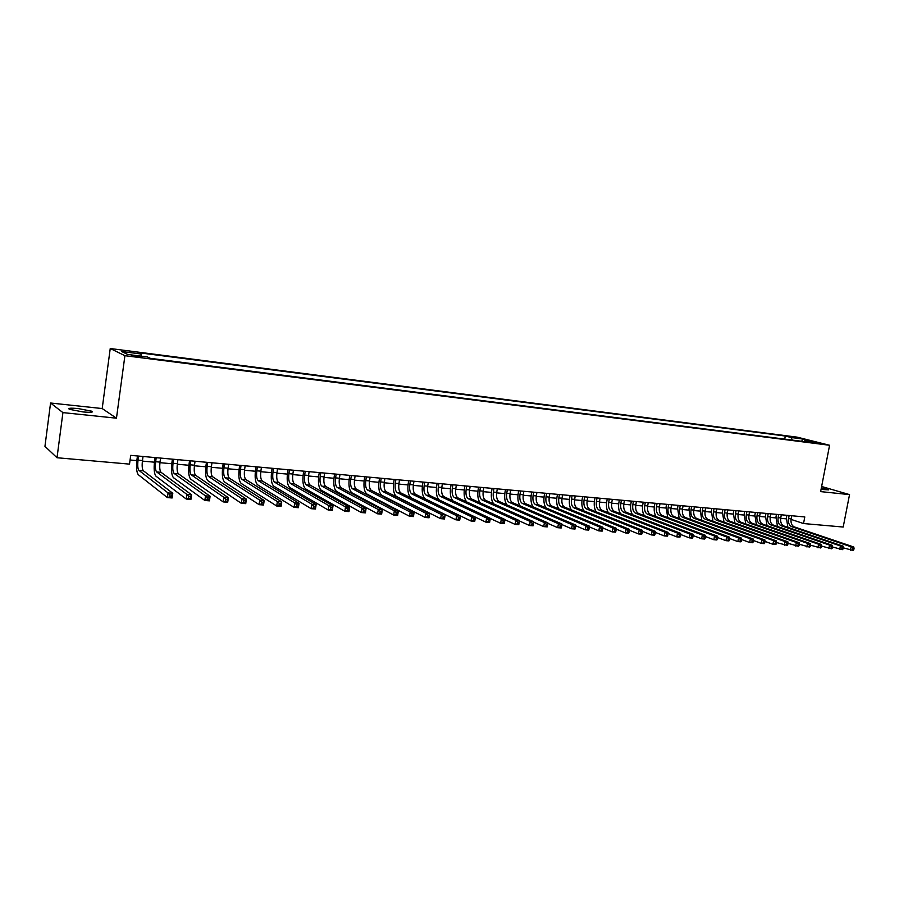 <?xml version="1.0" encoding="UTF-8"?>
<svg xmlns="http://www.w3.org/2000/svg" width="899" height="899" viewBox="0 0 899 899"><rect width="100%" height="100%" fill="white"/><g stroke="black" fill="none" stroke-linecap="round" stroke-linejoin="round"><path stroke-width="1.35" d="M82.933 411.922C90.709 412.619 93.665 412.383 91.799 411.214L78.359 408.596C70.538 407.888 67.549 408.124 69.403 409.303L82.933 411.922M821.057 489.416L828.507 489.876L821.349 487.899M138.412 357.038L142.593 357.038L135.715 355.757L131.524 355.757L138.412 357.038M50.569 403.01L62.919 412.607L116.465 418.192L102.194 408.551L50.569 403.01L44.95 446.342L57.008 457.737L129.512 464.12L130.703 455.355L804.796 516.947L803.526 523.544L843.195 527.039L849.533 494.619L821.63 486.494M102.194 408.551L110.24 348.52L797.155 437.15L829.586 445.263L124.916 355.689L110.24 348.52M814.663 442.398L821.54 443.78L814.561 442.949M792.3 440.083L791.277 437.532L785.299 436.026L138.075 352.644L140.963 353.981L121.556 351.487L127.692 354.442L147.369 356.959L150.403 358.353L810.707 442.432L804.504 440.87L803.796 441.555M791.277 437.532L802.459 438.97L815.764 442.308L804.504 440.87M62.919 412.607L57.008 457.737M116.465 418.192L124.916 355.689M829.586 445.263L820.641 491.607L849.533 494.619M791.041 519.397L803.526 523.544M130.074 459.996L136.839 460.603M142.39 461.108L154.414 462.187M159.955 462.682L171.776 463.738M177.294 464.232L188.914 465.277M194.409 465.772L205.837 466.795M211.321 467.289L222.547 468.289M228.02 468.784L239.055 469.772M244.506 470.256L255.35 471.233M260.8 471.717L271.464 472.672M276.881 473.166L287.365 474.099M292.782 474.593L303.087 475.515M308.481 475.998L318.617 476.908M324 477.391L333.967 478.279M339.328 478.762L349.127 479.639M354.476 480.122L364.106 480.987M369.444 481.459L378.917 482.313M384.244 482.785L393.56 483.628M398.864 484.1L408.034 484.921M413.315 485.393L422.328 486.202M427.609 486.674L436.464 487.472M441.724 487.943L450.444 488.73M455.692 489.191L464.266 489.966M469.503 490.438L477.931 491.191M483.145 491.663L491.45 492.405M496.641 492.866L504.811 493.596M509.991 494.068L518.026 494.787M523.196 495.248L531.095 495.956M536.242 496.417L544.019 497.113M549.154 497.574L556.807 498.26M561.931 498.72L569.46 499.394M574.562 499.855L581.968 500.518M587.058 500.979L594.351 501.631M599.431 502.08L606.6 502.732M611.657 503.182L618.714 503.811M623.76 504.272L630.705 504.89M635.739 505.339L642.571 505.957M647.583 506.407L654.315 507.002M659.315 507.452L665.934 508.047M670.912 508.497L677.43 509.081M682.397 509.519L688.814 510.104M693.77 510.542L700.074 511.104M705.018 511.553L711.233 512.104M716.155 512.554L722.268 513.104M727.179 513.543L733.191 514.082M738.09 514.52L744.012 515.048M748.901 515.487L754.722 516.015M759.599 516.442L765.33 516.959M770.185 517.397L775.837 517.903M780.669 518.341L786.232 518.835M784.703 439.117L785.299 436.026M140.963 353.981L141.165 356.161M801.796 441.297L802.459 438.97M789.131 515.52L788.547 518.599C788.041 522.667 789.064 525.353 791.626 526.645L851.117 546.783L853.78 546.997L794.222 526.87L791.626 526.645M791.716 515.756L791.131 518.824C790.626 522.903 791.659 525.578 794.222 526.87M787.895 527.365L786.378 517.88L786.872 515.307M853.78 549.806L854.05 548.412L852.982 548.323L852.713 549.727L853.78 549.806L853.095 550.48L843.284 547.828M852.713 549.727L850.432 550.278L851.117 546.783L852.982 548.323M854.05 548.412L853.78 546.997M778.725 514.565L778.129 517.655C777.624 521.757 778.646 524.454 781.197 525.746L840.396 545.94L843.082 546.154L783.816 525.971L781.197 525.746M781.332 514.801L780.748 517.891C780.242 521.982 781.265 524.679 783.816 525.971M777.5 526.511L775.983 516.936L776.478 514.363M843.06 548.974L843.341 547.57L842.262 547.491L841.981 548.896L843.06 548.974L842.397 549.66L832.474 546.952M841.981 548.896L839.711 549.446L840.396 545.94L842.262 547.491M843.341 547.57L843.082 546.154M768.207 513.599L767.622 516.711C767.117 520.836 768.128 523.544 770.668 524.836L829.552 545.086L832.272 545.3L773.309 525.072L770.668 524.836M770.848 513.846L770.263 516.947C769.758 521.06 770.769 523.769 773.309 525.072M767.016 525.645L765.487 515.992L765.97 513.396M832.238 548.143L832.519 546.727L831.429 546.648L831.148 548.053L832.238 548.143L831.586 548.817L821.54 546.064M831.148 548.053L828.867 548.615L829.552 545.086L831.429 546.648M832.519 546.727L832.272 545.3M757.599 512.632L757.003 515.756C756.497 519.892 757.497 522.622 760.026 523.926L818.607 544.221L821.349 544.446L762.689 524.151L760.026 523.926M760.262 512.88L759.666 516.004C759.161 520.128 760.172 522.847 762.689 524.151M756.419 524.78L754.879 515.037L755.374 512.43M821.304 547.289L821.574 545.873L820.472 545.783L820.203 547.21L821.304 547.289L820.663 547.974L810.482 545.165M820.203 547.21L817.91 547.772L818.607 544.221L820.472 545.783M821.574 545.873L821.349 544.446M746.867 511.655L746.282 514.801C745.765 518.959 746.766 521.69 749.272 522.993L807.527 543.356L810.314 543.569L751.969 523.229L749.272 522.993M749.564 511.902L748.968 515.037C748.462 519.195 749.463 521.926 751.969 523.229M745.709 523.903L744.17 514.071L744.653 511.452M810.246 546.435L810.516 545.008L809.403 544.918L809.134 546.345L810.246 546.435L809.628 547.131L799.323 544.255M809.134 546.345L806.841 546.918L807.527 543.356L809.403 544.918M810.516 545.008L810.314 543.569M736.045 510.666L735.449 513.823C734.933 518.004 735.921 520.746 738.416 522.061L796.345 542.468L799.155 542.693L741.136 522.297L738.416 522.061M738.753 510.913L738.169 514.071C737.652 518.24 738.652 520.982 741.136 522.297M734.899 523.016L733.348 513.093L733.842 510.463M799.065 545.569L799.346 544.131L798.222 544.052L797.941 545.479L799.065 545.569L798.469 546.266L788.03 543.333M797.941 545.479L795.66 546.053L796.345 542.468L798.222 544.052M799.346 544.131L799.155 542.693M725.1 509.666L724.504 512.835C723.998 517.037 724.976 519.802 727.448 521.117L785.029 541.58L787.872 541.805L730.202 521.353L727.448 521.117M727.842 509.913L727.257 513.082C726.74 517.285 727.718 520.038 730.202 521.353M723.987 522.128L722.425 512.115L722.908 509.463M787.771 544.693L788.052 543.254L786.917 543.165L786.636 544.603L787.771 544.693L787.187 545.401L775.489 542.266L775.208 543.715L776.354 543.805L776.478 540.906L773.601 540.681L775.489 542.266M786.636 544.603L784.344 545.176L785.029 541.58L786.917 543.165M788.052 543.254L787.872 541.805M714.042 508.654L713.458 511.846C712.941 516.071 713.907 518.835 716.368 520.161L773.601 540.681L772.915 544.3L765.094 541.456L763.925 541.367L763.656 542.827L764.813 542.917L764.948 539.996L762.049 539.76L763.925 541.367M716.818 508.913L716.233 512.093C715.716 516.307 716.683 519.083 719.144 520.397L776.478 540.906M712.963 521.229L711.379 511.115L711.873 508.452M776.354 543.805L775.781 544.513L772.915 544.3L775.208 543.715M702.883 507.632L702.288 510.846C701.771 515.082 702.737 517.869 705.176 519.195L762.049 539.76L761.363 543.401L753.418 540.501L752.249 540.456L751.98 541.917L753.148 542.007L753.295 539.074L750.362 538.838L752.249 540.456M705.681 507.89L705.097 511.093C704.58 515.329 705.535 518.116 707.985 519.442L764.948 539.996M701.816 520.33L700.231 510.115L700.726 507.441M764.813 542.917L764.262 543.625L761.363 543.401L763.656 542.827M691.601 506.609L691.016 509.834C690.488 514.093 691.443 516.891 693.871 518.217L750.362 538.838L749.676 542.502L741.619 539.535M694.433 506.867L693.848 510.081C693.32 514.34 694.275 517.139 696.703 518.465L753.295 539.074M690.567 519.42L688.96 509.092L689.454 506.407M753.148 542.007L752.609 542.726L749.676 542.502L751.98 541.917M680.206 505.564L679.622 508.8C679.093 513.093 680.037 515.902 682.442 517.24L738.551 537.917L741.518 538.141L685.308 517.487L682.442 517.24M683.071 505.822L682.476 509.059C681.959 513.34 682.903 516.15 685.308 517.487M679.194 518.498L677.588 508.07L678.071 505.373M741.349 541.097L741.63 539.625L740.439 539.535L740.169 541.007L741.349 541.097L740.832 541.827L737.865 541.591L729.696 538.546M740.169 541.007L737.865 541.591L738.551 537.917L740.439 539.535M741.63 539.625L741.518 538.141M668.687 504.508L668.103 507.766C667.575 512.082 668.508 514.902 670.901 516.24L726.617 536.973L729.617 537.209L673.789 516.487L670.901 516.24M671.587 504.777L670.991 508.025C670.463 512.329 671.407 515.149 673.789 516.487M667.71 517.577L666.08 507.036L666.575 504.317M729.426 540.175L729.707 538.692L728.505 538.602L728.224 540.074L729.426 540.175L728.92 540.906L725.92 540.67L717.638 537.557M728.224 540.074L725.92 540.67L726.617 536.973L728.505 538.602M729.707 538.692L729.617 537.209M657.057 503.451L656.472 506.721C655.944 511.059 656.866 513.891 659.225 515.239L714.536 536.018L717.571 536.254L662.158 515.487L659.225 515.239M659.978 503.71L659.383 506.991C658.866 511.317 659.787 514.149 662.158 515.487M656.113 516.633C654.348 513.801 653.798 510.25 654.461 505.991L654.955 503.26M717.368 539.243L717.638 537.748L716.436 537.658L716.155 539.142L717.368 539.243L716.885 539.973L713.851 539.737L705.445 536.546M716.155 539.142L713.851 539.737L714.536 536.018L716.436 537.658M717.638 537.748L717.571 536.254M645.302 502.372L644.707 505.665C644.178 510.025 645.089 512.868 647.437 514.217L702.333 535.051L705.4 535.298L650.404 514.475L647.437 514.217M648.246 502.642L647.662 505.935C647.134 510.284 648.044 513.127 650.404 514.475M644.392 515.7C642.605 512.846 642.055 509.261 642.729 504.935L643.212 502.181M705.176 538.287L705.445 536.793L704.22 536.703L703.951 538.198L705.176 538.287L704.704 539.04L701.647 538.804L693.107 535.523M703.951 538.198L701.647 538.804L702.333 535.051L704.22 536.703M705.445 536.793L705.4 535.298M633.413 501.294L632.829 504.597C632.3 508.98 633.199 511.846 635.526 513.194L689.983 534.085L693.084 534.332L638.515 513.453L635.526 513.194M636.402 501.563L635.807 504.867C635.278 509.239 636.189 512.104 638.515 513.453M632.548 514.745C630.75 511.891 630.188 508.261 630.862 503.856L631.345 501.103M692.837 537.332L693.118 535.826L691.882 535.737L691.601 537.242L692.837 537.332L692.399 538.085L689.297 537.849L680.644 534.489M691.601 537.242L689.297 537.849L689.983 534.085L691.882 535.737M693.118 535.826L693.084 534.332M621.411 500.192L620.827 503.519C620.288 507.924 621.175 510.801 623.49 512.16L677.498 533.096L680.633 533.343L626.513 512.419L623.49 512.16M624.423 500.462L623.839 503.788C623.31 508.182 624.198 511.059 626.513 512.419M620.568 513.79C618.759 510.924 618.186 507.25 618.872 502.777L619.355 500.001M680.374 536.377L680.644 534.86L679.397 534.759L679.116 536.276L680.374 536.377L679.947 537.13L676.812 536.883L668.036 533.444M679.116 536.276L676.812 536.883L677.498 533.096L679.397 534.759M680.644 534.86L680.633 533.343M609.275 499.08L608.69 502.429C608.151 506.856 609.028 509.744 611.32 511.104L664.867 532.107L668.047 532.354L614.377 511.374L611.32 511.104M612.32 499.361L611.736 502.698C611.196 507.126 612.084 510.014 614.377 511.374M608.477 512.835C606.645 509.947 606.061 506.238 606.746 501.687L607.241 498.9M667.755 535.399L668.036 533.871L666.766 533.77L666.496 535.298L667.755 535.399L667.35 536.152L664.181 535.905L655.292 532.388M666.496 535.298L664.181 535.905L664.867 532.107L666.766 533.77M668.036 533.871L668.047 532.354M597.015 497.967L596.419 501.327C595.891 505.777 596.756 508.677 599.015 510.048L652.101 531.095L655.304 531.343L602.105 510.317L599.015 510.048M600.094 498.248L599.498 501.608C598.97 506.047 599.835 508.946 602.105 510.317M596.251 511.868C594.396 508.969 593.812 505.216 594.509 500.586L594.992 497.776M655 534.411L655.281 532.871L654 532.77L653.719 534.309L655 534.411L654.618 535.175L651.404 534.927L642.392 531.309M653.719 534.309L651.404 534.927L652.101 531.095L654 532.77M655.281 532.871L655.304 531.343M584.62 496.832L584.024 500.215C583.485 504.687 584.339 507.609 586.586 508.98L639.178 530.073L642.425 530.331L589.71 509.25L586.586 508.98M587.721 497.113L587.137 500.496C586.597 504.957 587.463 507.879 589.71 509.25M583.901 510.89C582.024 507.991 581.428 504.182 582.125 499.473L582.619 496.653M642.1 533.41L642.38 531.86L641.077 531.759L640.796 533.309L642.1 533.41L641.729 534.175L638.492 533.927L629.356 530.219M640.796 533.309L638.492 533.927L639.178 530.073L641.077 531.759M642.38 531.86L642.425 530.331M572.079 495.686L571.494 499.091C570.955 503.586 571.798 506.519 574.012 507.89L626.109 529.05L629.39 529.309L577.169 508.16L574.012 507.89M575.225 495.967L574.641 499.372C574.101 503.856 574.944 506.789 577.169 508.16M571.427 509.913C569.505 507.002 568.91 503.148 569.618 498.338L570.101 495.506M629.042 532.399L629.322 530.848L628.008 530.747L627.738 532.298L629.042 532.399L628.704 533.174L625.423 532.916L616.163 529.118M627.738 532.298L625.423 532.916L626.109 529.05L628.008 530.747M629.322 530.848L629.39 529.309M559.414 494.529L558.83 497.945C558.29 502.474 559.111 505.418 561.313 506.8L612.893 528.005L616.208 528.264L564.505 507.07L561.313 506.8M562.594 494.821L562.01 498.237C561.47 502.743 562.302 505.699 564.505 507.07M558.807 508.924C556.863 506.013 556.256 502.114 556.964 497.203L557.459 494.349M615.837 531.376L616.118 529.814L614.792 529.713L614.511 531.264L615.837 531.376L615.523 532.163L612.197 531.905L602.813 527.994M614.511 531.264L612.197 531.905L612.893 528.005L614.792 529.713M616.118 529.814L616.208 528.264M546.603 493.36L546.019 496.799C545.479 501.339 546.289 504.305 548.469 505.688L599.509 526.949L602.869 527.219L551.694 505.968L548.469 505.688M549.817 493.652L549.233 497.091C548.693 501.631 549.514 504.586 551.694 505.968M546.064 507.935C544.086 505.024 543.457 501.069 544.176 496.046L544.67 493.18M602.487 530.331L602.757 528.769L601.42 528.668L601.139 530.23L602.487 530.331L602.184 531.129L598.824 530.871L589.317 526.859M601.139 530.23L598.824 530.871L599.509 526.949L601.42 528.668M602.757 528.769L602.869 527.219M533.658 492.169L533.073 495.63C532.534 500.204 533.332 503.182 535.478 504.575L585.979 525.881L589.384 526.151L538.737 504.856L535.478 504.575M536.905 492.472L536.321 495.922C535.782 500.485 536.579 503.462 538.737 504.856M533.174 506.935C531.163 504.036 530.522 500.024 531.253 494.888L531.736 492M588.969 529.286L589.238 527.713L587.879 527.601L587.609 529.185L588.969 529.286L588.688 530.084L585.294 529.826L575.663 525.713M587.609 529.185L585.294 529.826L585.979 525.881L587.879 527.601M589.238 527.713L589.384 526.151M520.566 490.978L519.982 494.461C519.431 499.057 520.229 502.047 522.341 503.44L572.292 524.802L575.731 525.072L525.645 503.721L522.341 503.44M523.859 491.281L523.263 494.753C522.724 499.338 523.51 502.327 525.645 503.721M520.161 505.935C518.105 503.047 517.442 498.967 518.184 493.708L518.667 490.809M575.293 528.23L575.562 526.645L574.191 526.533L573.91 528.129L575.293 528.23L575.034 529.039L571.595 528.769L561.841 524.544M573.91 528.129L571.595 528.769L572.292 524.802L574.191 526.533M575.562 526.645L575.731 525.072M507.328 489.764L506.744 493.27C506.193 497.889 506.969 500.9 509.07 502.294L558.436 523.712L561.909 523.982L512.396 502.586L509.07 502.294M510.654 490.067L510.07 493.562C509.519 498.181 510.295 501.181 512.396 502.586M507.002 504.935C504.901 502.069 504.215 497.922 504.968 492.517L505.452 489.595M561.448 527.162L561.729 525.555L560.335 525.454L560.055 527.05L561.448 527.162L561.223 527.971L557.74 527.702L547.862 523.364M560.055 527.05L557.74 527.702L558.436 523.712L560.335 525.454M561.729 525.555L561.909 523.982M493.944 488.55L493.36 492.068C492.809 496.709 493.573 499.732 495.641 501.136L544.412 522.6L547.929 522.881L499.012 501.428L495.641 501.136M497.304 488.854L496.72 492.371C496.169 497.012 496.933 500.024 499.012 501.428M493.72 503.934C491.551 501.091 490.843 496.889 491.607 491.315L492.09 488.382M547.446 526.072L547.716 524.465L546.311 524.353L546.03 525.96L547.446 526.072L547.244 526.893L543.715 526.623L533.725 522.162M546.03 525.96L543.715 526.623L544.412 522.6L546.311 524.353M547.716 524.465L547.929 522.881M480.414 487.314L479.83 490.843C479.268 495.518 480.021 498.563 482.055 499.968L530.219 521.487L533.781 521.768L485.471 500.26L482.055 499.968M483.808 487.618L483.224 491.157C482.673 495.821 483.415 498.855 485.471 500.26M480.291 502.934C478.054 500.136 477.324 495.855 478.088 490.09L478.583 487.146M533.264 524.971L533.545 523.353L532.118 523.24L531.848 524.859L533.264 524.971L533.096 525.803L529.533 525.522L519.408 520.948M531.848 524.859L529.533 525.522L530.219 521.487L532.118 523.24M533.545 523.353L533.781 521.768M466.716 486.056L466.132 489.618C465.581 494.315 466.311 497.372 468.323 498.788L515.846 520.352L519.453 520.633L471.773 499.08L468.323 498.788M470.155 486.37L469.57 489.921C469.02 494.619 469.75 497.675 471.773 499.08M466.75 501.945C464.412 499.215 463.637 494.855 464.423 488.865L464.918 485.898M518.925 523.859L519.195 522.24L517.757 522.128L517.476 523.746L518.925 523.859L518.768 524.701L515.161 524.42L504.923 519.712M517.476 523.746L515.161 524.42L515.846 520.352L517.757 522.128M519.195 522.24L519.453 520.633M452.871 484.797L452.287 488.371C451.736 493.102 452.444 496.169 454.433 497.585L501.316 519.206L504.968 519.498L504.283 523.578L500.631 523.297L490.27 518.465M456.355 485.112L455.771 488.685C455.209 493.405 455.928 496.473 457.917 497.889L504.968 519.498L504.676 521.105L503.215 520.982L502.934 522.622L504.406 522.735L504.676 521.105M453.096 500.968C450.635 498.349 449.803 493.899 450.601 487.618L451.096 484.628M502.934 522.622L500.631 523.297L501.316 519.206L503.215 520.982M504.406 522.735L504.283 523.578M438.869 483.516L438.285 487.112C437.734 491.865 438.431 494.956 440.386 496.372L486.595 518.049L490.292 518.341L489.607 522.443L485.909 522.162L475.436 517.183M442.387 483.831L441.802 487.427C441.252 492.18 441.948 495.259 443.915 496.675L490.292 518.341L489.977 519.948L488.494 519.836L488.224 521.487L489.697 521.6L489.977 519.948M439.465 500.08C436.745 497.72 435.801 493.135 436.622 486.359L437.116 483.359M488.224 521.487L485.909 522.162L486.595 518.049L488.494 519.836M489.697 521.6L489.607 522.443M424.71 482.224L424.126 485.842C423.564 490.618 424.249 493.731 426.171 495.147L471.694 516.869L475.436 517.161L474.751 521.296L471.009 521.015L425.542 499.035C422.665 496.889 421.642 492.236 422.485 485.078L422.968 482.066M428.261 482.549L427.677 486.157C427.126 490.933 427.812 494.034 429.733 495.461L475.436 517.161L475.099 518.79L473.593 518.667L473.324 520.33L474.818 520.442L475.099 518.79M473.324 520.33L471.009 521.015L471.694 516.869L473.593 518.667M474.818 520.442L474.751 521.296M410.382 480.909L409.798 484.55C409.236 489.359 409.899 492.483 411.787 493.911L456.613 515.678L460.4 515.981L459.715 520.139L455.928 519.847L411.169 497.821C408.337 495.664 407.337 490.989 408.18 483.797L408.674 480.751M413.978 481.235L413.394 484.876C412.832 489.674 413.495 492.798 415.394 494.225L460.4 515.981L460.03 517.61L458.512 517.487L458.232 519.161L459.749 519.274L460.03 517.61M458.232 519.161L455.928 519.847L456.613 515.678L458.512 517.487M459.749 519.274L459.715 520.139M395.886 479.583L395.302 483.246C394.74 488.09 395.38 491.225 397.246 492.652L441.33 514.475L445.174 514.779L444.488 518.97L440.656 518.667L396.616 496.585C393.841 494.428 392.874 489.719 393.717 482.493L394.2 479.437M399.516 479.92L398.942 483.572C398.381 488.404 399.032 491.539 400.898 492.967L445.174 514.779L444.769 516.419L443.229 516.296L442.96 517.981L444.499 518.094L444.769 516.419M442.96 517.981L440.656 518.667L441.33 514.475L443.229 516.296M444.499 518.094L444.488 518.97M381.21 478.246L380.637 481.931C380.063 486.797 380.693 489.955 382.524 491.393L425.868 513.262L429.756 513.565L429.07 517.779L425.182 517.476L381.895 495.338C379.164 493.169 378.232 488.449 379.075 481.167L379.558 478.099M384.896 478.583L384.311 482.269C383.749 487.123 384.39 490.27 386.222 491.708L429.756 513.565L429.317 515.206L427.767 515.093L427.497 516.779L429.048 516.903L429.317 515.206M427.497 516.779L425.182 517.476L425.868 513.262L427.767 515.093M429.048 516.903L429.07 517.779M366.376 476.886L365.792 480.594C365.23 485.494 365.837 488.663 367.635 490.101L410.202 512.025L414.136 512.329L413.461 516.577L409.528 516.273L367.006 494.079C364.331 491.899 363.421 487.157 364.264 479.83L364.747 476.74M370.096 477.234L369.523 480.931C368.95 485.82 369.568 488.989 371.366 490.427L414.136 512.329L413.675 513.992L412.102 513.868L411.832 515.565L413.405 515.689L413.675 513.992M411.832 515.565L409.528 516.273L410.202 512.025L412.102 513.868M413.405 515.689L413.461 516.577M351.363 475.515L350.779 479.246C350.217 484.179 350.801 487.359 352.554 488.809L394.346 510.767L398.324 511.082L397.65 515.352L393.661 515.048L351.936 492.809C349.318 490.618 348.43 485.842 349.284 478.482L349.767 475.369M355.127 475.863L354.554 479.583C353.981 484.505 354.577 487.685 356.341 489.135L398.324 511.082L397.83 512.745L396.245 512.621L395.965 514.34L397.56 514.464L397.83 512.745M395.965 514.34L393.661 515.048L394.346 510.767L396.245 512.621M397.56 514.464L397.65 515.352M336.17 474.133L335.585 477.886C335.012 482.842 335.585 486.044 337.305 487.494L378.277 509.508L382.311 509.823L381.637 514.116L377.602 513.812L336.687 491.517C334.113 489.326 333.259 484.527 334.125 477.122L334.597 473.987M339.979 474.481L339.406 478.223C338.833 483.168 339.406 486.37 341.137 487.82L382.311 509.823L381.794 511.497L380.176 511.374L379.906 513.093L381.513 513.217L381.794 511.497M379.906 513.093L377.602 513.812L378.277 509.508L380.176 511.374M381.513 513.217L381.637 514.116M320.786 472.728L320.213 476.504C319.639 481.482 320.19 484.707 321.876 486.157L362.005 508.216L366.095 508.542L365.41 512.868L361.331 512.554L321.258 490.213C318.74 488.011 317.909 483.19 318.774 475.728L319.257 472.582M324.651 473.076L324.078 476.852C323.505 481.83 324.056 485.044 325.753 486.494L366.095 508.542L365.533 510.227L363.893 510.093L363.623 511.834L365.264 511.958L365.533 510.227M363.623 511.834L361.331 512.554L362.005 508.216L363.893 510.093M365.264 511.958L365.41 512.868M305.222 471.301L304.649 475.099C304.076 480.122 304.604 483.359 306.256 484.819L345.519 506.924L349.655 507.25L348.981 511.598L344.845 511.284L305.638 488.887C303.177 486.685 302.379 481.83 303.244 474.335L303.727 471.166M309.132 471.66L308.559 475.459C307.986 480.459 308.526 483.696 310.177 485.157L349.655 507.25L349.07 508.935L347.407 508.812L347.138 510.553L348.801 510.677L349.07 508.935M347.138 510.553L344.845 511.284L345.519 506.924L347.407 508.812M348.801 510.677L348.981 511.598M289.478 469.862L288.905 473.683C288.321 478.729 288.837 481.988 290.433 483.448L328.82 505.609L333.012 505.935L332.338 510.317L328.146 509.991L289.826 487.55C287.422 485.336 286.657 480.459 287.523 472.919L288.006 469.728M293.434 470.222L292.86 474.043C292.276 479.077 292.793 482.325 294.411 483.797L333.012 505.935L332.383 507.632L330.708 507.497L330.439 509.261L332.113 509.385L332.383 507.632M330.439 509.261L328.146 509.991L328.82 505.609L330.708 507.497M332.113 509.385L332.338 510.317M273.532 468.413L272.959 472.256C272.375 477.335 272.869 480.605 274.431 482.078L311.897 504.272L316.145 504.609L315.47 509.014L311.223 508.688L273.813 486.202C271.476 483.977 270.745 479.077 271.622 471.481L272.094 468.278M277.533 468.772L276.959 472.616C276.386 477.684 276.881 480.954 278.454 482.415L316.145 504.609L315.493 506.317L313.785 506.182L313.515 507.946L315.223 508.081L315.493 506.317M313.515 507.946L311.223 508.688L311.897 504.272L313.785 506.182M315.223 508.081L315.47 509.014M257.384 466.929L256.822 470.806C256.237 475.908 256.709 479.201 258.227 480.673L294.748 502.923L299.064 503.26L298.389 507.699L294.085 507.373L257.62 484.831C255.338 482.606 254.642 477.672 255.507 470.031L255.99 466.806M261.44 467.3L260.867 471.166C260.294 476.268 260.766 479.549 262.294 481.021L299.064 503.26L298.367 504.968L296.636 504.833L296.367 506.62L298.097 506.755L298.367 504.968M296.367 506.62L294.085 507.373L294.748 502.923L296.636 504.833M298.097 506.755L298.389 507.699M241.044 465.435L240.483 469.334C239.898 474.47 240.348 477.785 241.82 479.257L277.375 501.552L281.747 501.889L281.072 506.362L276.712 506.025L241.213 483.437C238.999 481.201 238.336 476.245 239.213 468.559L239.685 465.311M245.157 465.817L244.584 469.705C244 474.829 244.449 478.144 245.944 479.617L281.747 501.889L281.005 503.62L279.263 503.485L278.993 505.272L280.735 505.407L281.005 503.62M278.993 505.272L276.712 506.025L277.375 501.552L279.263 503.485M280.735 505.407L281.072 506.362M224.503 463.929L223.941 467.851C223.357 473.02 223.772 476.346 225.211 477.83L259.766 500.159L264.194 500.507L263.531 505.013L259.103 504.665L224.604 482.033C222.458 479.796 221.828 474.807 222.705 467.075L223.177 463.805M228.661 464.311L228.088 468.222C227.503 473.38 227.941 476.706 229.38 478.189L264.194 500.507L263.418 502.238L261.654 502.103L261.384 503.912L263.16 504.047L263.418 502.238M261.384 503.912L259.103 504.665L259.766 500.159L261.654 502.103M263.16 504.047L263.531 505.013M207.748 462.401L207.186 466.345C206.601 471.548 206.995 474.897 208.388 476.38L241.921 498.754L246.405 499.102L245.742 503.642L241.258 503.294L207.781 480.617C205.702 478.358 205.107 473.346 205.995 465.57L206.455 462.277M211.962 462.783L211.4 466.727C210.804 471.919 211.209 475.256 212.613 476.74L246.405 499.102L245.596 500.844L243.798 500.709L243.539 502.53L245.326 502.665L245.596 500.844M243.539 502.53L241.258 503.294L241.921 498.754L243.798 500.709M245.326 502.665L245.742 503.642M190.79 460.85L190.228 464.817C189.633 470.053 190.015 473.425 191.352 474.908L223.84 497.327L228.38 497.686L227.717 502.249L223.177 501.9L190.757 479.178C188.745 476.919 188.183 471.874 189.071 464.041L189.532 460.738M195.049 461.243L194.487 465.199C193.903 470.424 194.285 473.784 195.634 475.279L228.38 497.686L227.526 499.439L225.705 499.293L225.447 501.125L227.267 501.271L227.526 499.439M225.447 501.125L223.177 501.9L223.84 497.327L225.705 499.293M227.267 501.271L227.717 502.249M173.608 459.277L173.046 463.277C172.462 468.548 172.81 471.93 174.103 473.425L205.5 495.877L210.108 496.248L209.445 500.844L204.837 500.485L173.507 477.717C171.563 475.447 171.046 470.379 171.934 462.502L172.394 459.164M177.923 459.67L177.361 463.659C176.777 468.918 177.137 472.301 178.44 473.795L210.108 496.248L209.209 498.001L207.366 497.855L207.107 499.709L208.95 499.844L209.209 498.001M207.107 499.709L204.837 500.485L205.5 495.877L207.366 497.855M208.95 499.844L209.445 500.844M156.212 457.692L155.662 461.715C155.066 467.019 155.392 470.413 156.628 471.919L186.913 494.416L191.577 494.787L190.925 499.417L186.25 499.046L156.033 476.234C154.167 473.964 153.684 468.862 154.572 460.94L155.044 457.58M160.584 458.085L160.022 462.108C159.426 467.401 159.764 470.795 161.022 472.301L191.577 494.787L190.644 496.551L188.779 496.405L188.509 498.26L190.386 498.406L190.644 496.551M188.509 498.26L186.25 499.046L186.913 494.416L188.779 496.405M190.386 498.406L190.925 499.417M138.592 456.085L138.041 460.131C137.446 465.468 137.738 468.885 138.94 470.391L168.057 492.933L172.799 493.304L172.136 497.967L167.405 497.597L138.334 474.739C136.547 472.458 136.109 467.334 136.996 459.355L137.468 455.973M143.02 456.478L142.469 460.524C141.862 465.851 142.177 469.267 143.379 470.773L172.799 493.304L171.821 495.079L169.922 494.933L169.664 496.799L171.552 496.945L171.821 495.079M169.664 496.799L167.405 497.597L168.057 492.933L169.922 494.933M171.552 496.945L172.136 497.967M791.131 518.824L788.547 518.599M780.748 517.891L778.129 517.655M770.263 516.947L767.622 516.711M759.666 516.004L757.003 515.756M748.968 515.037L746.282 514.801M738.169 514.071L735.449 513.823M727.257 513.082L724.504 512.835M716.233 512.093L713.458 511.846M719.144 520.397L716.368 520.161M705.097 511.093L702.288 510.846M707.985 519.442L705.176 519.195M693.848 510.081L691.016 509.834M696.703 518.465L693.871 518.217M682.476 509.059L679.622 508.8M670.991 508.025L668.103 507.766M659.383 506.991L656.472 506.721M647.662 505.935L644.707 505.665M635.807 504.867L632.829 504.597M623.839 503.788L620.827 503.519M611.736 502.698L608.69 502.429M599.498 501.608L596.419 501.327M587.137 500.496L584.024 500.215M574.641 499.372L571.494 499.091M562.01 498.237L558.83 497.945M549.233 497.091L546.019 496.799M536.321 495.922L533.073 495.63M523.263 494.753L519.982 494.461M510.07 493.562L506.744 493.27M496.72 492.371L493.36 492.068M483.224 491.157L479.83 490.843M469.57 489.921L466.132 489.618M455.771 488.685L452.287 488.371M457.917 497.889L454.433 497.585M441.802 487.427L438.285 487.112M443.915 496.675L440.386 496.372M427.677 486.157L424.126 485.842M429.733 495.461L426.171 495.147M413.394 484.876L409.798 484.55M415.394 494.225L411.787 493.911M398.942 483.572L395.302 483.246M400.898 492.967L397.246 492.652M384.311 482.269L380.637 481.931M386.222 491.708L382.524 491.393M369.523 480.931L365.792 480.594M371.366 490.427L367.635 490.101M354.554 479.583L350.779 479.246M356.341 489.135L352.554 488.809M339.406 478.223L335.585 477.886M341.137 487.82L337.305 487.494M324.078 476.852L320.213 476.504M325.753 486.494L321.876 486.157M308.559 475.459L304.649 475.099M310.177 485.157L306.256 484.819M292.86 474.043L288.905 473.683M294.411 483.797L290.433 483.448M276.959 472.616L272.959 472.256M278.454 482.415L274.431 482.078M260.867 471.166L256.822 470.806M262.294 481.021L258.227 480.673M244.584 469.705L240.483 469.334M245.944 479.617L241.82 479.257M228.088 468.222L223.941 467.851M229.38 478.189L225.211 477.83M211.4 466.727L207.186 466.345M212.613 476.74L208.388 476.38M194.487 465.199L190.228 464.817M195.634 475.279L191.352 474.908M177.361 463.659L173.046 463.277M178.44 473.795L174.103 473.425M160.022 462.108L155.662 461.715M161.022 472.301L156.628 471.919M142.469 460.524L138.041 460.131M143.379 470.773L138.94 470.391M91.676 412.203L91.799 411.214"/></g></svg>
